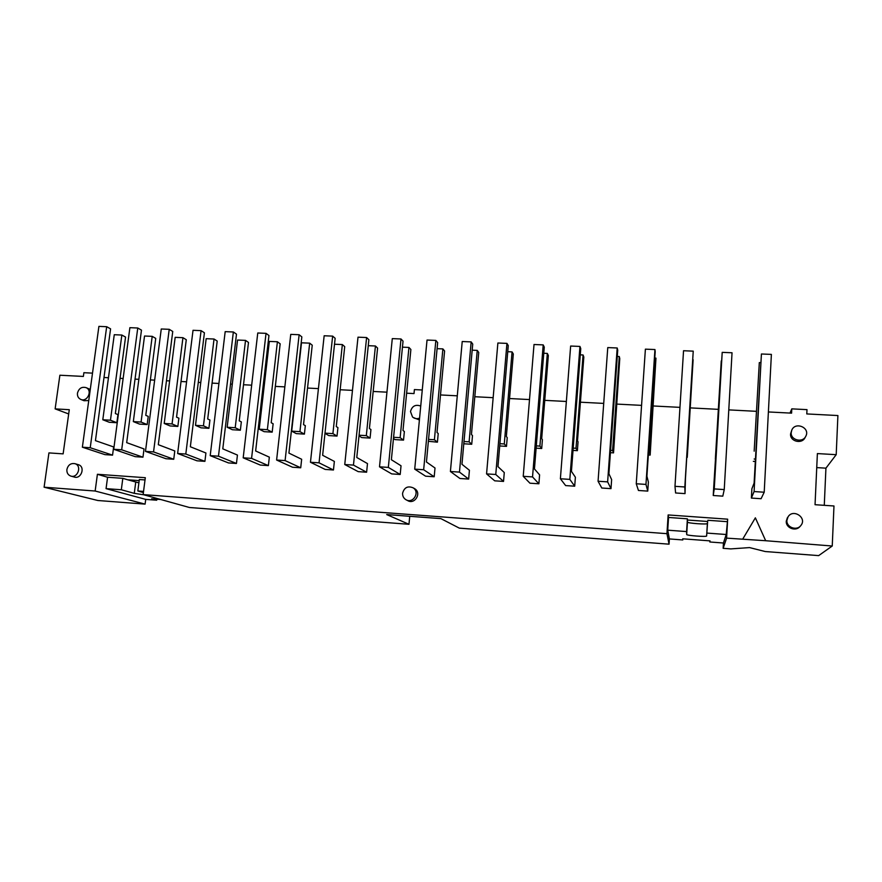 <?xml version="1.0" encoding="UTF-8"?>
<svg xmlns="http://www.w3.org/2000/svg" width="882" height="882" viewBox="0 0 882 882"><rect width="100%" height="100%" fill="white"/><g stroke="black" fill="none" stroke-linecap="round" stroke-linejoin="round"><path stroke-width="1.32" d="M147.184 424.562L139.51 424.099L133.325 421.596L141.076 422.059L152.211 336.351L155.739 338.39L145.773 415.334L148.231 416.392L147.184 424.562L141.076 422.059M126.688 442.643L144.031 448.938L142.961 457.185L135.266 456.667L113.723 449.28L129.886 327.674L137.757 328.005L141.473 330.144L126.688 442.643M152.211 336.351L144.527 336.02L133.325 421.596M142.961 457.185L121.683 449.798L113.723 449.28M121.683 449.798L137.757 328.005M177.855 426.425L170.094 425.951L164.217 423.459L172.067 423.933L182.938 337.685L186.278 339.724L176.554 417.153L178.892 418.2L177.855 426.425L172.067 423.933M158.319 444.693L174.79 450.956L173.743 459.257L165.959 458.728L145.475 451.375L161.263 328.986L169.223 329.317L172.751 331.467L158.319 444.693M182.938 337.685L175.165 337.343L164.217 423.459M173.743 459.257L153.545 451.904L145.475 451.375M153.545 451.904L169.223 329.317M208.913 428.31L201.052 427.836L195.495 425.345L203.444 425.819L214.039 339.03L217.204 341.069L207.711 418.983L209.927 420.03L208.913 428.31L203.444 425.819M190.347 446.755L205.925 452.995L204.911 461.341L197.017 460.812L177.635 453.491L193.026 330.309L201.085 330.64L204.415 332.801L190.347 446.755M214.039 339.03L206.168 338.688L195.495 425.345M204.911 461.341L185.804 454.032L177.635 453.491M185.804 454.032L201.085 330.64M240.356 430.218L232.396 429.732L227.159 427.252L235.207 427.737L245.527 340.386L248.492 342.437L239.254 420.846L241.337 421.883L240.356 430.218L235.207 427.737M222.793 448.85L237.434 455.068L236.453 463.469L228.46 462.929L210.203 455.641L225.186 331.643L233.355 331.985L236.486 334.146L222.793 448.85M245.527 340.386L237.556 340.044L227.159 427.252M236.453 463.469L218.471 456.192L210.203 455.641M218.471 456.192L233.355 331.985M272.185 432.147L264.126 431.662L259.22 429.181L267.367 429.677L277.4 341.764L280.167 343.815L271.193 422.721L273.133 423.768L272.185 432.147L267.367 429.677M255.648 450.967L269.341 457.152L268.382 465.608L260.3 465.068L243.189 457.824L257.764 332.999L266.033 333.352L268.955 335.513L255.648 450.967M277.4 341.764L269.33 341.411L259.22 429.181M268.382 465.608L251.568 458.375L243.189 457.824M251.568 458.375L266.033 333.352M304.411 434.109L296.253 433.613L291.688 431.144L299.935 431.64L309.67 343.153L312.239 345.204L303.529 424.628L305.326 425.664L304.411 434.109L299.935 431.64M288.921 453.116L301.655 459.268L300.718 467.78L292.537 467.24L276.606 460.029L290.751 334.377L299.13 334.73L301.842 336.891L288.921 453.116M309.67 343.153L301.501 342.8L291.688 431.144M300.718 467.78L285.095 460.591L276.606 460.029M285.095 460.591L299.13 334.73M337.034 436.083L332.911 433.624L342.348 344.564L344.708 346.626L336.274 426.557L337.927 427.594L337.034 436.083L328.777 435.587L324.973 433.36M332.911 433.624L324.995 433.15M322.636 455.288L334.366 461.418L333.462 469.985L325.171 469.422L310.453 462.267L324.157 335.766L332.646 336.119L335.149 338.291L322.636 455.288M342.348 344.564L334.51 344.234M333.462 469.985L319.052 462.83L310.453 462.267M319.052 462.83L332.646 336.119M370.076 438.089L366.317 435.642L375.434 345.998L377.584 348.059L369.426 428.509L370.936 429.545L370.076 438.089L361.708 437.582L359.007 435.862M366.317 435.642L359.073 435.201M356.78 457.493L367.485 463.59L366.614 472.212L358.224 471.65L344.752 464.527L358.004 337.178L366.603 337.541L368.874 339.713L356.78 457.493M375.434 345.998L368.268 345.689M366.614 472.212L353.462 465.101L344.752 464.527M353.462 465.101L366.603 337.541M403.526 440.118L400.141 437.681L408.95 347.442L410.88 349.504L402.997 430.482L404.364 431.518L403.526 440.118L395.059 439.611L393.471 438.486M400.141 437.681L393.593 437.285M391.376 459.731L401.034 465.784L400.196 474.472L391.696 473.899L379.503 466.821L392.292 338.611L401.001 338.975L403.041 341.147L391.376 459.731M408.95 347.442L402.457 347.166M400.196 474.472L388.334 467.405L379.503 466.821M388.334 467.405L401.001 338.975M437.417 442.18L434.407 439.743L442.885 348.908L444.594 350.97L437.009 432.489L438.222 433.514L437.417 442.18L428.376 441.298M434.407 439.743L428.564 439.39M426.436 461.992L435.013 468.011L434.198 476.754L425.587 476.181L414.716 469.147L427.031 340.055L435.851 340.419L437.659 342.602L426.436 461.992M442.885 348.908L437.086 348.666M434.198 476.754L423.658 469.731L414.716 469.147M423.658 469.731L435.851 340.419M471.727 444.263L469.114 441.838L477.25 350.397L478.739 352.458L471.451 434.517L472.498 435.543L471.727 444.263L463.8 443.778M469.114 441.838L463.998 441.529M461.959 464.285L469.422 470.271L468.651 479.069L459.93 478.485L450.404 471.506L462.223 341.521L471.164 341.896L472.73 344.079L461.959 464.285M477.25 350.397L472.179 350.176M468.651 479.069L459.467 472.102L450.404 471.506M459.467 472.102L471.164 341.896M506.488 446.369L504.284 443.955L512.067 351.896L513.313 353.969L506.345 436.568L507.227 437.593L506.488 446.369L499.719 445.961M504.284 443.955L499.907 443.69M497.955 466.611L504.284 472.554L503.534 481.418L494.703 480.822L486.566 473.888L497.878 343.01L506.941 343.385L508.264 345.579L497.955 466.611M512.067 351.896L507.734 351.709M503.534 481.418L495.761 474.494L486.566 473.888M495.761 474.494L506.941 343.385M541.702 448.508L539.905 446.105L547.336 353.417L548.339 355.501L541.691 438.652L542.408 439.666L541.702 448.508L536.124 448.166M539.905 446.105L536.3 445.884M534.448 468.959L539.597 474.869L538.891 483.788L529.939 483.193L523.224 476.313L534.018 344.509L543.202 344.895L544.271 347.089L534.448 468.959M547.336 353.417L543.764 353.263M538.891 483.788L532.541 476.919L523.224 476.313M532.541 476.919L543.202 344.895M577.379 450.68L576.012 448.277L583.068 354.961L583.829 357.045L577.501 440.757L578.052 441.772L577.379 450.68L573.013 450.404M576.012 448.277L573.19 448.111M571.426 471.352L575.384 477.217L574.7 486.191L565.638 485.585L560.39 478.761L570.643 346.042L579.948 346.428L580.753 348.622L571.426 471.352M583.068 354.961L580.279 354.851M574.7 486.191L569.827 479.389L560.39 478.761M569.827 479.389L579.948 346.428M613.53 452.874L612.593 450.482L619.274 356.526L619.77 358.61L613.53 452.874L610.421 452.675M612.593 450.482L610.587 450.36M608.911 473.766L611.634 479.599L610.994 488.639L601.8 488.022L598.062 481.252L607.764 347.585L617.202 347.982L617.731 350.176L608.911 473.766M619.274 356.526L617.279 356.449M610.994 488.639L607.632 481.881L598.062 481.252M607.632 481.881L617.202 347.982M650.155 455.09L649.659 452.72L655.954 358.114L650.155 455.09L648.336 454.98M649.659 452.72L648.491 452.642M646.914 476.214L648.369 482.002L647.763 491.109L638.447 490.48L636.253 483.766L645.392 349.151L654.951 349.548L655.205 351.753L646.914 476.214M655.954 358.114L654.786 358.07M647.763 491.109L645.966 484.416L636.253 483.766M645.966 484.416L654.951 349.548M687.265 457.339L693.12 359.724L686.769 457.317M685.446 478.706L685.027 493.611L675.59 492.972L674.984 486.324L683.539 350.738L693.23 351.146L685.446 478.706M685.027 493.611L684.829 486.974L674.984 486.324M684.829 486.974L693.23 351.146M715.875 459.081L721.256 360.936L715.357 459.048M713.77 486.291L722.204 352.359L714.255 488.926L713.229 495.508L713.77 486.291M713.229 495.508L722.799 496.147L724.243 489.576L732.038 352.767L722.204 352.359M724.243 489.576L714.255 488.926M402.611 493.17C404.287 487.437 407.804 485.662 413.162 487.845C420.383 492.233 412.809 504.284 405.764 499.598C403.504 498.087 402.457 495.949 402.611 493.17M414.088 488.374L414.827 488.793C422.004 493.159 414.474 505.143 407.473 500.48L406.536 499.995M791.209 432.577L791.76 430.195C795.222 421.254 810.459 427.693 805.828 436.182C802.73 443.227 790.437 440.162 791.209 432.577M805.564 436.667L805.09 437.527C802.003 444.517 789.798 441.485 790.57 433.944L791.76 430.195M786.909 520.336L788.034 516.852C793.105 508.352 807.306 517.723 800.933 525.407C796.865 531.24 786.193 527.359 786.909 520.336M800.172 526.245C796.093 531.978 785.575 528.097 786.281 521.141L787.394 517.69M77.462 393.152C78.873 388.334 81.761 386.503 86.138 387.661C92.93 390.494 87.175 402.622 80.604 399.337C78.255 398.113 77.208 396.051 77.462 393.152M89.192 388.973L90.262 389.546M88.751 400.549L83.999 400.715L80.924 399.469M66.9 469.433C68.135 464.88 70.836 462.973 75.025 463.7C82.202 465.773 77.715 478.595 70.703 476.048C67.925 474.924 66.657 472.719 66.9 469.433M78.123 464.616L78.487 464.726C85.62 466.798 81.166 479.554 74.187 477.008L71.067 476.148M125.553 337.078L115.355 413.548L117.945 414.595L116.865 422.721L109.28 422.269L102.797 419.755L114.263 334.719L121.848 335.039L125.553 337.078M116.865 422.721L110.459 420.218L121.848 335.039M110.459 420.218L102.797 419.755M110.581 328.854L95.443 440.636L113.646 446.942L112.554 455.145L104.947 454.627L82.368 447.207L98.905 326.384L106.678 326.704L110.581 328.854M112.554 455.145L90.229 447.725L106.678 326.704M90.229 447.725L82.368 447.207M754.165 451.165L759.314 362.579L754.165 451.165M760.527 362.634L759.314 362.579M755.389 459.092L754.154 459.015M755.257 461.473L753.349 461.352M754.099 483.138L761.42 353.991L754.088 491.55L751.387 498.065L751.883 488.782L754.099 483.138M751.387 498.065L761.078 498.716L764.209 492.222L771.386 354.399L761.42 353.991M764.209 492.222L754.088 491.55M742.776 539.012L755.367 517.833L765.675 540.721L726.603 538.13L723.141 548.317L730.792 548.902L749.546 547.59L765.223 551.537L818.661 555.616L832.244 546.013L765.675 540.721M68.686 413.956L55.136 408.873L59.877 375.225L83.371 376.438L83.889 372.7L92.511 373.141M104.032 377.209L104.771 377.551M103.988 377.507L108.464 377.739M120.051 378.345L123.138 378.499M135.034 379.117L138.86 379.315M150.359 379.91L154.659 380.142M166.466 380.748L169.631 380.914M181.03 381.498L186.587 381.796M198.296 382.402L200.765 382.523M212.077 383.108L218.923 383.472M230.522 384.067L232.297 384.155M243.509 384.739L251.668 385.169M263.167 385.765L264.225 385.82M275.327 386.393L284.842 386.878M307.542 388.058L318.435 388.62M340.154 389.745L352.469 390.384M373.185 391.465L386.944 392.17M406.624 393.196L414.022 393.581L414.408 389.579L422.269 389.987M440.504 394.949L457.284 395.82M474.803 396.724L493.159 397.683M509.553 398.532L529.509 399.568M544.756 400.351L566.354 401.475M580.411 402.203L603.707 403.405M616.54 404.077L641.578 405.367M653.154 405.974L679.967 407.363M690.253 407.892L718.323 409.347M728.775 409.887L756.304 411.321M768.387 411.949L791.584 413.151L791.793 408.862L789.996 413.063M791.793 408.862L806.997 409.634L806.787 413.934L837.9 415.543L836.202 454.682L825.927 468.166L816.743 467.603M832.244 546.013L833.975 505.981L815.045 504.702L817.382 453.58L836.202 454.682M55.136 408.873L69.281 409.7L63.129 453.866L48.929 452.907L44.1 487.206L97.836 500.502L145.1 504.118L95.146 491.02L44.1 487.206M160.733 499.499L151.638 498.815L156.72 500.215L145.706 499.388L145.1 504.118M409.733 516.29L408.972 524.294L386.702 514.57L440.89 518.627L459.346 528.142L669.052 544.172L666.946 533.676L143.138 494.604L189.465 507.503L408.972 524.294M682.866 538.825L682.8 539.949L669.383 538.935L669.052 544.172M687.409 520.027L707.651 521.483L707.364 523.489C707.618 524.735 687.001 523.247 687.442 522.056L687.387 518.814L668.545 517.458L668.137 514.945L727.661 519.178L726.206 534.503L723.438 543.014L709.823 541.989L710.043 540.875L682.723 538.814L682.8 539.949M709.823 541.989L709.889 540.864M687.387 518.814L686.604 531.581L667.74 530.181L668.545 517.458M686.604 531.581L686.681 534.492C686.24 535.561 706.89 537.105 706.625 535.98L707.651 521.483M138.893 482.862L127.658 479.786L139.191 480.613M825.927 468.166L824.273 505.331M723.141 548.317L723.438 543.014M727.661 519.178L726.603 538.13M726.206 534.503L707.066 533.092M726.933 521.648L707.827 520.281M669.383 538.935L667.74 530.181M156.853 499.212L156.72 500.215M127.658 479.786L122.819 478.342L107.582 477.25L97.406 474.284L145.31 477.702L143.138 494.604M122.819 478.342L121.319 489.764L106.061 488.639L107.582 477.25M121.319 489.764L134.285 493.347L143.909 494.813M143.557 491.406L137.846 490.987L139.323 479.532L145.023 479.94M143.402 492.553L137.846 490.987M145.706 499.388L106.061 488.639M95.146 491.02L97.406 474.284M666.946 533.676L668.137 514.945M419.402 419.975L413.041 417.407M419.578 418.112C416.954 419.115 414.606 418.741 412.533 416.988L410.494 411.541C412.07 406.04 415.477 404.21 420.736 406.051M686.681 534.492L687.442 522.056M707.364 523.489L706.625 535.98M134.285 493.347L135.729 482.189M414.827 488.793L413.162 487.845M89.512 389.105L86.138 387.661M78.487 464.726L75.025 463.7"/></g></svg>

